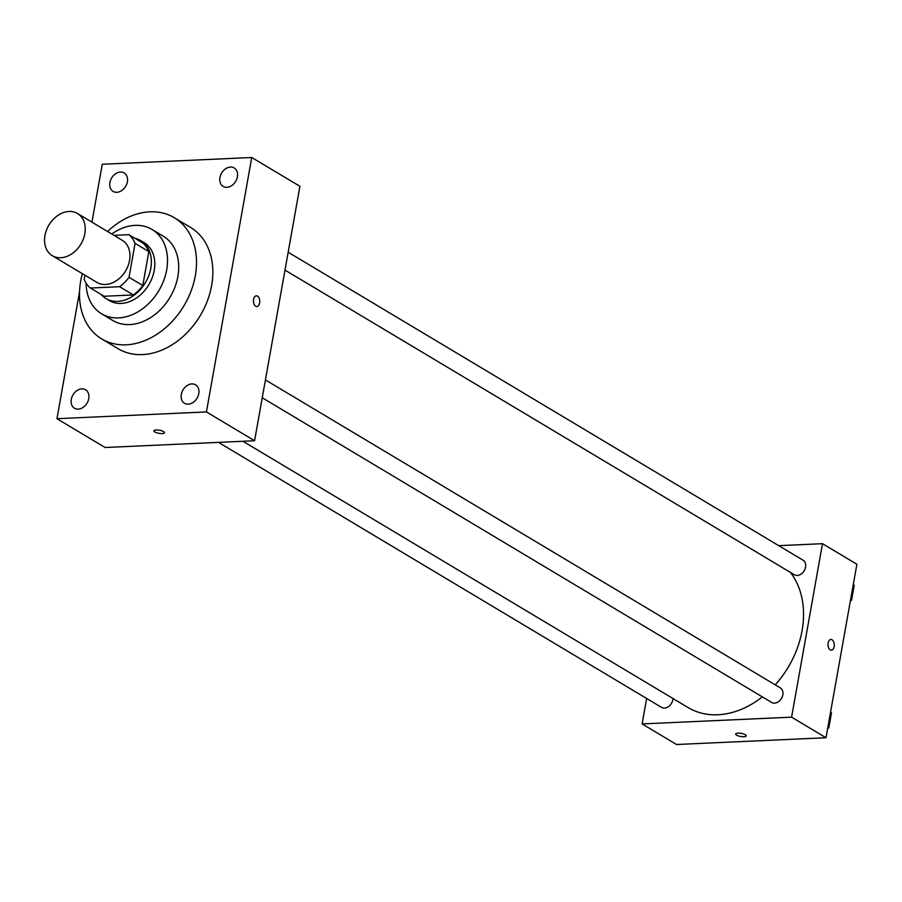 <?xml version="1.0" encoding="UTF-8"?>
<svg xmlns="http://www.w3.org/2000/svg" width="902" height="902" viewBox="0 0 902 902"><rect width="100%" height="100%" fill="white"/><g stroke="black" fill="none" stroke-linecap="round" stroke-linejoin="round"><path stroke-width="1.35" d="M69.026 211.474A24.568 18.615 120.9 0 1 77.516 213.515A24.568 18.615 120.9 0 1 80.876 244.16A24.568 18.615 120.9 0 1 52.293 255.683A24.568 18.615 120.9 0 1 46.453 230.157A24.568 18.615 120.9 0 1 69.026 211.474M77.516 213.515L122.232 240.27A24.568 18.615 120.9 0 1 125.603 270.904A24.568 18.615 120.9 0 1 97.01 282.439L52.293 255.683M84.912 275.2L84.179 279.327A32.991 24.997 120.9 0 0 90.369 288.031L119.605 286.712A32.991 24.997 120.9 0 0 129.02 277.297L135.063 243.371A32.991 24.997 120.9 0 0 128.873 234.667L114.002 235.343M129.02 277.297L142.787 285.528L148.83 251.602L135.063 243.371M148.83 251.602A32.991 24.997 120.9 0 0 142.64 242.897L128.873 234.667M142.787 285.528A32.991 24.997 120.9 0 1 133.372 294.943L119.605 286.712M90.369 288.031L104.136 296.262L133.372 294.943M101.261 294.548A33.78 25.594 -59.1 0 0 106.041 298.573A33.78 25.594 -59.1 0 0 150.792 268.345A33.78 25.594 -59.1 0 0 140.723 240.586A33.78 25.594 -59.1 0 0 134.917 238.275M140.723 240.586L144.162 242.649A33.78 25.594 120.9 0 1 154.231 270.397A33.78 25.594 120.9 0 1 109.48 300.625L106.041 298.573M86.118 283.183A49.136 37.23 -59.1 0 0 101.599 313.806A49.136 37.23 -59.1 0 0 166.69 269.833A49.136 37.23 -59.1 0 0 152.043 229.469A49.136 37.23 -59.1 0 0 111.769 234.001M101.599 313.806L112.784 320.492A49.136 37.23 -59.1 0 0 177.863 276.519A49.136 37.23 -59.1 0 0 163.228 236.155L152.043 229.469M82.341 273.656A70.627 53.511 -59.1 0 0 101.746 338.938A70.627 53.511 -59.1 0 0 195.306 275.73A70.627 53.511 -59.1 0 0 174.266 217.709A70.627 53.511 -59.1 0 0 107.564 231.487M174.266 217.709L190.604 227.484A70.627 53.511 120.9 0 1 211.643 285.506A70.627 53.511 120.9 0 1 118.094 348.713L101.746 338.938M71.292 399.406A10.756 8.152 120.9 0 1 85.555 389.777A10.756 8.152 120.9 0 1 87.02 403.194A10.756 8.152 120.9 0 1 74.505 408.245A10.756 8.152 120.9 0 1 71.292 399.406M109.92 182.565A10.756 8.152 120.9 0 1 124.172 172.936A10.756 8.152 120.9 0 1 125.649 186.353A10.756 8.152 120.9 0 1 113.133 191.404A10.756 8.152 120.9 0 1 109.92 182.565M219.941 177.581A10.756 8.152 120.9 0 1 234.193 167.952A10.756 8.152 120.9 0 1 235.67 181.381A10.756 8.152 120.9 0 1 223.144 186.421A10.756 8.152 120.9 0 1 219.941 177.581M181.313 394.433A10.756 8.152 120.9 0 1 195.565 384.804A10.756 8.152 120.9 0 1 197.042 398.222A10.756 8.152 120.9 0 1 184.515 403.273A10.756 8.152 120.9 0 1 181.313 394.433M79.534 291.887L56.95 418.697L206.423 411.932L251.748 157.5L102.264 164.265L91.959 222.151M206.423 411.932L254.589 440.74L105.106 447.505L56.95 418.697M254.589 440.74L299.915 186.308L251.748 157.5M255.706 306.24A5.378 3.134 87.4 0 0 256.856 306.556A5.378 3.134 87.4 0 0 259.742 301.042A5.378 3.134 87.4 0 0 256.371 295.811A5.378 3.134 87.4 0 0 253.485 300.343A5.378 3.134 87.4 0 0 255.706 306.24M256.844 306.556A5.378 3.134 87.4 0 0 259.742 301.042A5.378 3.134 87.4 0 0 256.36 295.811M156.204 429.983A5.378 1.567 10.1 0 1 161.796 430.806A5.378 1.567 10.1 0 1 164.502 432.723A5.378 1.567 10.1 0 1 158.932 433.321A5.378 1.567 10.1 0 1 153.915 430.84A5.378 1.567 10.1 0 1 156.204 429.983M164.502 432.723A5.378 1.567 10.1 0 1 158.932 433.321A5.378 1.567 10.1 0 1 153.915 430.829M790.377 572.375A85.983 65.147 120.9 0 1 775.213 684.843M762.348 696.896A85.983 65.147 120.9 0 1 688.17 707.596L242.92 441.27M265.425 379.911L780.298 687.876A8.479 6.427 120.9 0 1 781.459 698.452A8.479 6.427 120.9 0 1 771.593 702.421L262.245 397.771M288.166 252.233L803.039 560.198A8.479 6.427 120.9 0 1 804.201 570.763A8.479 6.427 120.9 0 1 794.335 574.743L284.987 270.093M672.948 698.486A8.479 6.427 120.9 0 1 668.878 706.356A8.479 6.427 120.9 0 1 661.572 707.405L218.498 442.375M646.655 698.475L642.123 723.923L791.595 717.158L822.5 543.68L778.73 545.665M642.123 723.923L676.523 744.5L825.995 737.735L791.595 717.158M825.995 737.735L856.9 564.257L822.5 543.68M830.877 639.45A5.378 3.134 -92.6 0 1 832.027 639.766A5.378 3.134 -92.6 0 1 834.249 645.663A5.378 3.134 -92.6 0 1 831.373 650.195A5.378 3.134 -92.6 0 1 827.991 644.964A5.378 3.134 -92.6 0 1 830.889 639.45A5.378 3.134 -92.6 0 1 832.027 639.766A5.378 3.134 -92.6 0 1 834.249 645.663A5.378 3.134 -92.6 0 1 831.362 650.195M737.926 733.146A5.378 1.567 10.1 0 1 743.519 733.969A5.378 1.567 10.1 0 1 746.225 735.885A5.378 1.567 10.1 0 1 740.666 736.483A5.378 1.567 10.1 0 1 735.649 734.002A5.378 1.567 10.1 0 1 737.926 733.146M746.225 735.885A5.378 1.567 10.1 0 1 740.666 736.483A5.378 1.567 10.1 0 1 735.649 734.002M850.361 600.969L851.567 600.202L854.239 585.173L853.292 584.507M851.567 600.202L850.597 599.627M854.239 585.173L853.281 584.597M827.619 728.647L828.825 727.88L831.497 712.851L830.55 712.185M828.825 727.88L827.856 727.305M831.497 712.851L830.539 712.276"/></g></svg>
